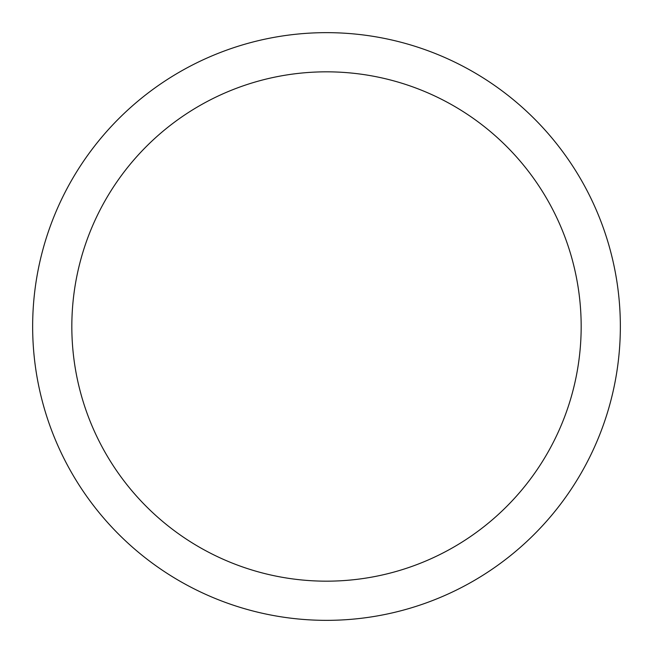 <?xml version="1.0" encoding="UTF-8"?>
<svg xmlns="http://www.w3.org/2000/svg" width="653" height="653" viewBox="0 0 653 653"><rect width="100%" height="100%" fill="white"/><g stroke="black" fill="none" stroke-linecap="round" stroke-linejoin="round"><path stroke-width="0.98" d="M32.65 326.5A293.85 293.85 0 0 0 326.5 620.35A293.85 293.85 0 0 0 620.35 326.5A293.85 293.85 0 0 0 326.5 32.65A293.85 293.85 0 0 0 32.65 326.5M581.17 326.5A254.67 254.67 0 0 1 326.5 581.17A254.67 254.67 0 0 1 71.83 326.5A254.67 254.67 0 0 1 326.5 71.83A254.67 254.67 0 0 1 581.17 326.5"/></g></svg>
